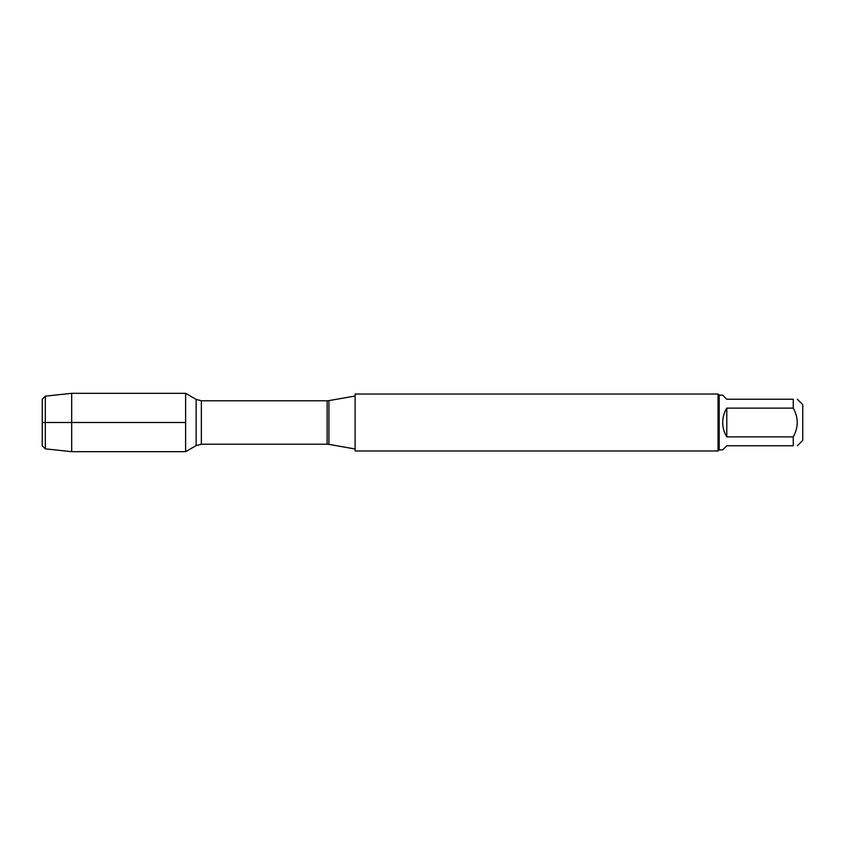 <?xml version="1.0" encoding="UTF-8"?>
<svg xmlns="http://www.w3.org/2000/svg" width="845" height="845" viewBox="0 0 845 845"><rect width="100%" height="100%" fill="white"/><g stroke="black" fill="none" stroke-linecap="round" stroke-linejoin="round"><path stroke-width="1.27" d="M355.111 422.5L355.111 450.987L718.06 450.987L718.06 394.013L355.111 394.013L355.111 422.5M185.615 451.684L185.615 393.316L185.615 451.684L196.135 445.611L196.135 399.389L185.615 393.316L71.688 393.316L71.688 422.5L185.615 422.5L42.25 422.5L71.688 422.5L71.688 451.684L185.615 451.684M797.342 399.241L802.75 404.649L802.75 440.351L797.342 445.759M726.795 445.759L722.707 449.846L719.201 449.846L719.201 395.154L722.707 395.154L726.795 399.241L793.254 399.241C798.557 399.241 798.557 399.241 793.254 399.241L793.254 408.124C798.557 417.705 798.557 427.285 793.254 436.876L793.254 445.759C798.557 445.759 798.557 445.759 793.254 445.759L726.795 445.759M726.795 408.124C724.102 412.54 722.75 417.335 722.707 422.5C722.75 427.665 724.102 432.46 726.795 436.876L726.795 408.124L793.254 408.124M726.795 436.876L793.254 436.876M45.324 448.843L42.25 445.759L42.25 399.241L45.324 396.157L45.324 448.843L71.688 451.684M328.927 444.375L327.121 444.216L327.121 400.783L328.927 400.625L328.927 444.375L355.111 448.991M327.121 400.783L201.353 400.783L201.353 444.216L196.135 445.611M328.927 400.625L355.111 396.009M327.121 444.216L201.353 444.216M201.353 400.783L196.135 399.389M719.201 395.154L718.06 394.013M719.201 449.846L718.06 450.987M45.324 396.157L71.688 393.316"/></g></svg>
